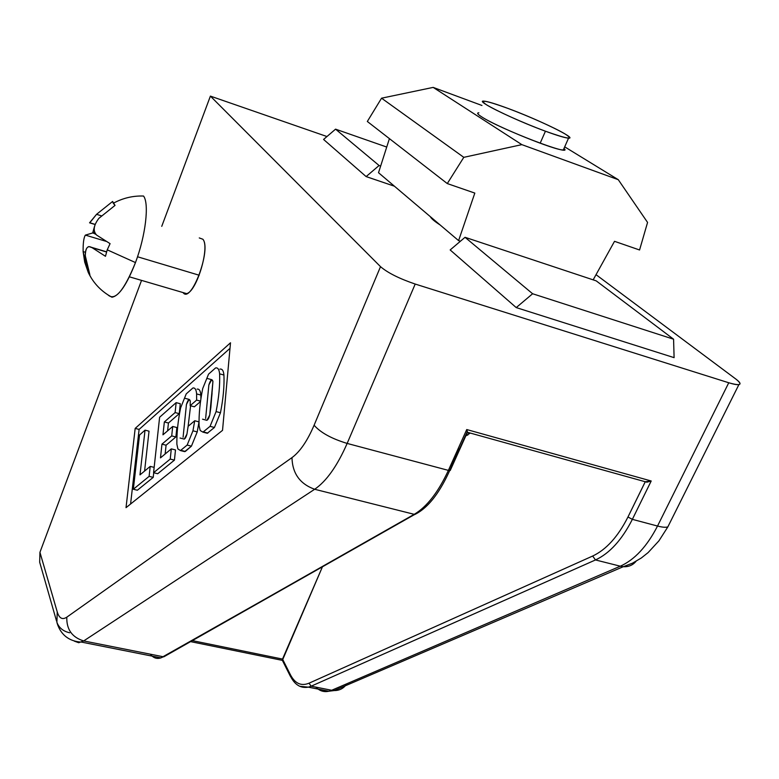 <?xml version="1.0" encoding="UTF-8"?>
<svg xmlns="http://www.w3.org/2000/svg" width="779" height="779" viewBox="0 0 779 779"><rect width="100%" height="100%" fill="white"/><g stroke="black" fill="none" stroke-linecap="round" stroke-linejoin="round"><path stroke-width="1.17" d="M478.851 112.799L478.822 112.799C476.67 112.858 477.517 114.143 481.383 116.655C477.508 114.133 476.66 112.848 478.851 112.799M521.852 144.641L618.283 179.696L564.687 146.851L618.283 179.696L647.563 222.424L639.569 249.981L614.514 241.324L593.16 279.856L614.514 241.324L639.569 249.981L647.563 222.424L618.283 179.696L521.852 144.641L433.163 87.394L521.852 144.641L463.797 157.339L521.852 144.641M481.967 105.477L433.163 87.394L481.967 105.477M563.986 148.438C574.902 157.757 499.193 128.71 481.383 116.655C495.512 126.276 556.138 150.883 563.344 149.938L563.986 148.438M378.516 172.714L389.422 138.633L378.516 172.714L458.597 240.623L378.516 172.714M367.328 121.475L381.554 98.193L433.163 87.394L381.554 98.193L463.797 157.339L381.554 98.193L367.328 121.475L447.282 183.571L367.328 121.475M460.428 241.227L458.597 240.623L474.82 193.085L447.282 183.571L463.797 157.339L447.282 183.571L474.82 193.085L458.597 240.623L460.428 241.227M540.159 143.219L545.436 131.213C513.858 119.693 474.109 100.14 483.817 101.124C487.391 101.348 495.415 103.773 507.869 108.378C485.599 100.335 478.462 99.128 486.466 104.775C495.834 110.657 523.985 123.306 545.436 131.213C568.095 139.275 574.629 140.171 565.018 133.92C554.648 127.727 528.328 115.983 507.869 108.378C538.347 119.567 578.008 138.886 568.553 138.146C565.184 137.941 557.482 135.634 545.436 131.213L540.159 143.219M465.764 435.967L470.234 433.066L465.764 435.967M450.165 249.942L465.044 237.303L596.217 280.868L673.582 339.206L674.098 357.649L516.224 307.588L450.165 249.942L516.224 307.588L532.622 293.751L465.044 237.303L450.165 249.942M736.048 379.198L596.032 274.675L736.048 379.198C740.108 382.294 741.063 384.096 738.891 384.612C737.051 384.904 733.672 384.29 728.755 382.762C740.576 386.102 743 384.914 736.048 379.198M150.396 654.204C153.268 657.982 156.774 659.209 160.932 657.875L163.347 656.775L83.694 640.932L314.667 489.27C326.43 481.256 337.258 465.978 347.152 443.426C337.258 465.978 326.43 481.256 314.667 489.27L414.224 514.325L314.667 489.27L83.694 640.932L163.347 656.775L414.224 514.325C426.892 506.837 438.285 492.182 448.392 470.38L347.152 443.426L415.197 284.053C399.276 278.629 387.718 272.835 380.512 266.661L210.398 96.109L161.75 226.338L210.398 96.109L326.966 136.539L210.398 96.109L380.512 266.661C387.718 272.835 399.276 278.629 415.197 284.053L728.755 382.762L657.525 526.039L632.363 519.35C621.954 539.828 609.665 553.353 595.487 559.945L311.152 686.192L331.679 690.272L620.318 566.197L595.487 559.945L620.318 566.197C634.681 559.721 647.076 546.342 657.525 526.039C647.076 546.342 634.681 559.721 620.318 566.197L331.679 690.272L311.152 686.192L308.357 687.156L299.808 686.27L308.357 687.156L311.152 686.192L595.487 559.945L592.673 556.031L309.01 683.202C301.2 686.367 294.998 683.534 290.392 674.702L282.524 659.073L192.345 640.62L282.524 659.073L282.329 660.28L290.382 676.289L290.392 674.702C294.998 683.534 301.2 686.367 309.01 683.202L311.152 686.192M440.135 224.965C434.555 221.392 431.274 218.617 430.31 216.63C431.274 218.617 434.555 221.392 440.135 224.965M394.427 186.2L366.13 176.59L323.577 139.451L366.13 176.59L379.081 165.508L335.554 129.158L323.577 139.451L335.554 129.158L379.081 165.508L380.649 166.054L379.081 165.508L366.13 176.59L394.427 186.2M69.662 632.782C63.226 631.321 58.97 627.835 56.896 622.314L57.237 611.904L39.943 552.311L141.544 280.391L39.943 552.311L39.68 562.224L56.546 621.077M315.885 687.136C319.604 690.954 323.928 692.317 328.845 691.226L331.679 690.272L328.845 691.226L308.357 687.156C298.951 688.821 292.047 682.852 287.646 669.258M39.943 552.311L57.237 611.904C59.194 618.322 62.378 620.074 66.799 617.172L291.979 457.624C299.983 451.732 307.364 440.933 314.103 425.227L380.512 266.661L314.103 425.227C320.51 432.598 331.523 438.665 347.152 443.426C331.523 438.665 320.51 432.598 314.103 425.227C307.364 440.933 299.983 451.732 291.979 457.624C292.388 473.418 299.954 483.963 314.667 489.27C299.954 483.963 292.388 473.418 291.979 457.624L66.799 617.172C66.449 629.442 72.087 637.368 83.694 640.932L78.728 642.724L74.356 641.156L78.728 642.724L83.694 640.932C72.087 637.368 66.449 629.442 66.799 617.172C62.378 620.074 59.194 618.322 57.237 611.904L56.896 622.314C58.931 629.968 65.076 641.273 81.503 642.1L160.932 657.875L166.034 655.558M738.891 384.612L667.866 526.857C665.85 527.587 662.403 527.315 657.525 526.039C662.403 527.315 665.85 527.587 667.866 526.857L658.927 540.84L648.099 552.603L641.312 557.988L632.509 563.168L623.297 566.693L620.318 566.197L623.297 566.693C628.536 567.015 632.782 565.223 636.034 561.318C632.782 565.223 628.536 567.015 623.297 566.693L334.162 690.564L331.679 690.272L334.162 690.564C339.586 690.603 343.821 688.334 346.879 683.738M667.866 526.857L669.2 524.179M190.582 641.623L282.378 660.378L322.438 566.8L282.524 659.073L290.392 674.702M417.057 513.127L160.932 657.875M163.347 656.775L165.713 655.762M627.962 517.003C618 536.653 606.237 549.662 592.673 556.031C606.237 549.662 618 536.653 627.962 517.003L632.363 519.35L651.205 480.994L645.275 481.753L627.962 517.003L645.246 481.743L646.891 482.201L651.205 480.994L466.738 429.55L448.392 470.38C438.285 492.182 426.892 506.837 414.224 514.325M595.487 559.945C609.665 553.353 621.954 539.828 632.363 519.35L657.525 526.039L728.755 382.762L415.197 284.053L347.152 443.426L448.392 470.38L450.437 470.029M467.361 432.423L466.738 429.55L467.527 432.296L646.891 482.201M202.871 239.241C211.684 249.183 191.05 304.394 183.065 292.583L186.541 293.615C196.59 292.008 210.145 246.962 202.871 239.241L199.268 237.936M126.023 507.665L135.176 428.411L230.506 342.779L222.531 430.349L126.023 507.665L222.531 430.349L230.506 342.779L135.176 428.411L126.023 507.665M448.392 470.38L466.738 429.55L651.205 480.994L632.363 519.35M467.059 432.16L454.77 459.464M386.725 147.046L335.554 129.158L386.725 147.046M596.217 280.868L465.044 237.303L532.622 293.751L673.582 339.206L596.217 280.868M516.224 307.588L674.098 357.649L673.582 339.206L532.622 293.751L516.224 307.588M130.58 504.013L139.11 429.424L135.176 428.411L139.11 429.424L230.009 348.33L139.11 429.424L130.58 504.013M133.336 489.261L139.529 435.013L145.03 430.144L149.032 431.167L145.03 430.144L139.986 474.878L150.211 466.397L154.154 467.361L150.211 466.397L149.11 476.358L153.22 477.361L153.726 472.756L153.22 477.361L149.11 476.358L133.336 489.261L137.377 490.234L133.336 489.261L149.11 476.358L150.211 466.397L139.986 474.878L145.03 430.144L139.529 435.013L133.336 489.261M144.582 471.071L149.032 431.167L144.582 471.071M210.057 426.337L202.959 432.141L207.292 433.27L214.429 427.476L210.057 426.337L214.429 427.476L220.467 412.753C223.242 398.702 224.401 386.121 223.943 375.04C223.505 370.638 222.151 368.662 219.873 369.119C222.151 368.662 223.505 370.638 223.943 375.04L219.61 373.842L223.943 375.04C224.401 386.121 223.242 398.702 220.467 412.753L216.085 411.594L220.467 412.753L214.429 427.476L207.292 433.27L202.959 432.141L200.213 430.534L202.959 432.141L210.057 426.337L216.085 411.594L210.057 426.337M205.432 432.783L207.292 433.27M199.073 425.714C198.772 414.516 199.989 402.139 202.706 388.594L208.548 374.144L215.579 367.931C217.847 367.474 219.191 369.441 219.61 373.842C220.048 384.943 218.87 397.524 216.085 411.594C218.87 397.524 220.048 384.943 219.61 373.842C219.191 369.441 217.847 367.474 215.579 367.931L208.548 374.144L202.706 388.594C199.989 402.139 198.772 414.516 199.073 425.714L200.213 430.534L199.073 425.714M186.434 404.476L183.084 437.272L186.434 404.476C188.119 399.306 189.404 398.186 190.28 401.127L189.131 399.393L186.434 404.476M186.95 434.049L188.109 426.317L194.731 420.748L199.005 421.858L194.731 420.748L192.949 430.806L197.223 431.917L199.005 421.858L197.223 431.917L192.949 430.806L187.145 445.072L191.42 446.163L197.223 431.917L191.42 446.163L187.145 445.072L180.446 450.564L185.314 451.45L191.42 446.163L184.691 451.635L180.446 450.564L177.885 448.908L180.446 450.564L187.145 445.072L192.949 430.806L194.731 420.748L188.109 426.317L186.95 434.049C185.889 437.876 184.759 439.492 183.552 438.908L184.282 439.103L186.95 434.049M183.094 451.236L184.691 451.635M196.61 393.921C196.25 389.588 195.013 387.611 192.89 387.991L186.239 393.872L180.621 407.865C177.943 421.069 176.697 433.163 176.872 444.157C176.697 433.163 177.943 421.069 180.621 407.865L186.239 393.872L192.89 387.991C195.013 387.611 196.25 389.588 196.61 393.921L200.846 395.05C200.476 390.727 199.229 388.75 197.087 389.13C199.229 388.75 200.476 390.727 200.846 395.05L196.61 393.921L196.629 400.094L200.563 401.146L196.629 400.094L190.164 405.684L194.38 406.804L200.515 401.526L194.38 406.804M200.894 398.829L200.846 395.05L200.894 398.829M190.164 405.684L190.28 401.127L190.164 405.684L196.629 400.094M159.617 417.252L176.151 402.636L180.28 403.726L176.151 402.636L175.109 412.568L179.258 413.649L180.28 403.726L179.258 413.649L175.109 412.568L164.35 421.955L168.439 423.026L179.258 413.649L168.439 423.026L164.35 421.955L162.967 434.818L172.704 426.464L176.862 427.535L172.704 426.464L171.711 435.899L175.879 436.961L176.862 427.535L175.879 436.961L171.711 435.899L161.954 444.157L166.083 445.198L175.879 436.961L166.083 445.198L161.954 444.157L160.484 457.867L171.302 448.879L175.489 449.941L171.302 448.879L170.231 459.074L174.438 460.126L175.489 449.941L174.438 460.126L170.231 459.074L153.57 472.717L157.699 473.729L174.438 460.126L157.699 473.729L153.57 472.717L159.617 417.252L153.57 472.717L170.231 459.074L171.302 448.879L160.484 457.867L161.954 444.157L171.711 435.899L172.704 426.464L162.967 434.818L164.35 421.955L175.109 412.568L176.151 402.636L159.617 417.252M167.612 430.836L168.439 423.026L167.612 430.836M165.148 453.991L166.083 445.198L165.148 453.991M137.377 490.234L153.22 477.361L137.377 490.234M190.582 405.791L187.924 428.041M210.836 407.641L212.93 381.408L211.703 379.675L208.86 384.953L205.637 418.498L208.86 384.953C210.612 379.626 211.966 378.438 212.93 381.408L209.726 415.1L210.836 407.641M212.063 393.434L210.622 407.621M209.726 415.1C208.616 419.083 207.409 420.757 206.114 420.124L206.912 420.329L209.726 415.1M176.872 444.157L177.885 448.908L176.872 444.157M309.01 683.202L592.673 556.031M95.165 224.401L89.819 222.765L96.547 214.332L112.604 201.469L113.286 203.261C122.829 198.08 132.917 195.675 143.54 196.035C149.402 203.523 145.634 235.784 135.478 262.572L107.229 249.825L105.467 256.301L92.068 247.664L106.519 251.977L92.068 247.664C87.715 245.073 85.466 247.81 85.31 255.853L89.858 274.695L88.222 272.338L84.707 262.163L83.119 251.588L85.447 252.279L83.119 251.588C83.012 243.067 83.762 237.576 85.378 235.112L92.682 232.96L93.811 233.291L94.415 231.606L93.811 233.291L92.682 232.96L94.658 225.929L92.682 232.96L85.378 235.112L105.934 241.295L85.378 235.112C83.762 237.576 83.012 243.067 83.119 251.588L88.222 272.338L89.858 274.695L85.31 255.853C85.213 250.419 86.411 247.323 88.933 246.563L92.068 247.664L105.467 256.301L107.229 249.825L110.082 243.652L96.615 235.083C92.808 230.944 93.558 225.374 98.855 218.354L115.029 205.393L112.604 201.469L96.547 214.332L101.241 215.773L96.547 214.332L89.556 222.813L95.126 224.508M93.811 233.291L95.836 234.352L93.811 233.291M135.478 262.572C124.143 290.489 115.019 301.298 108.106 294.998L111.933 297.218C119.041 296.069 126.889 284.52 135.478 262.572C145.634 235.784 149.402 203.523 143.54 196.035C132.917 195.675 122.829 198.08 113.286 203.261L115.029 205.393L98.855 218.354C93.558 225.374 92.808 230.944 96.615 235.083L110.082 243.652L107.229 249.825L135.478 262.572M199.19 275.23L137.532 256.768L199.19 275.23M88.222 272.338L91.211 277.908L88.222 272.338M568.553 138.146L563.324 149.938M467.721 435.169L468.851 432.676M334.162 690.564L328.845 691.226M414.779 514.413L163.794 656.824M411.215 516.029C429.58 509.32 445.481 486.291 458.919 446.961M467.527 432.043L450.223 470.497M203.514 431.965L207.857 433.095M181.069 450.369L185.314 451.45M184.915 398.273L189.131 399.393M207.399 378.506L211.703 379.675M184.282 439.103L180.027 438.012M206.912 420.329L202.559 419.19M106.557 251.821L91.688 247.381M186.561 293.605L129.411 276.827M88.124 272.134L88.592 273.137C93.733 283.546 101.504 291.57 111.933 297.218"/></g></svg>
